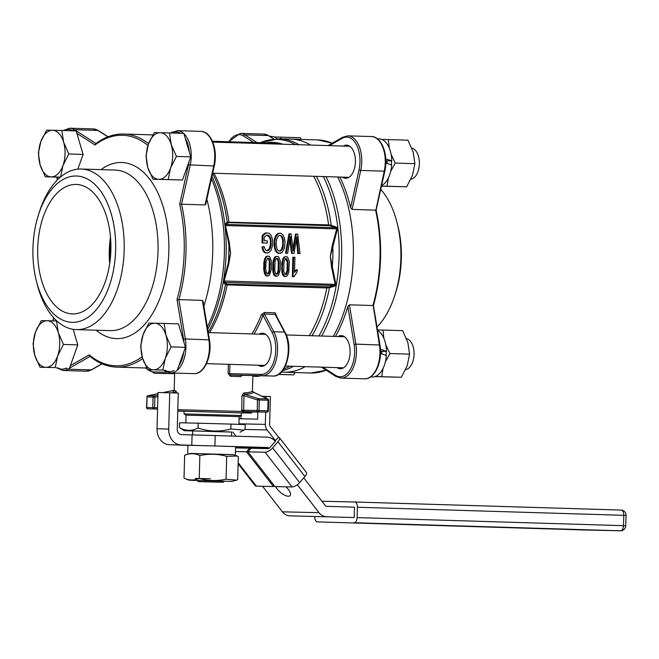 <?xml version="1.0" encoding="UTF-8"?>
<svg xmlns="http://www.w3.org/2000/svg" width="659" height="659" viewBox="0 0 659 659"><rect width="100%" height="100%" fill="white"/><g stroke="black" fill="none" stroke-linecap="round" stroke-linejoin="round"><path stroke-width="0.99" d="M309.302 335.662A112.063 63.313 -88.3 0 0 326.864 287.925L329.475 287.678L329.203 286.854L227.503 284.153L227.141 284.902L326.864 287.925L327.226 287.176M225.23 225.609L226.712 225.559L226.375 224.431L225.073 224.052L225.23 225.609L230.576 253.443L223.442 282.447L225.477 284.523L227.141 284.902A112.063 63.313 -88.3 0 1 209.578 332.638M271.047 245.164L270.783 238.739L269.424 236.095L267.974 235.205L266.425 235.321L264.275 237.1L264.177 240.708L267.307 240.799L267.249 243.097L262.727 242.957L262.925 235.757L266.129 233.014L269.127 233.22L271.351 235.708L272.538 239.892L272.365 246.071L270.964 250.371L268.691 252.71L266.401 252.941L264.91 252.208L263.493 250.263L262.768 247.051L264.061 246.45L265.577 250.198L268.065 250.651L270.289 248.113L271.047 245.164L270.314 245.14L270.396 244.127L271.121 244.151M270.396 244.127L270.454 241.779L271.187 241.795M266.813 250.741L269.177 248.871L270.314 245.14M270.132 246.079L270.865 246.095M293.609 257.232L294.919 257.274L294.499 272.472L297.201 269.671L297.135 271.978L293.914 276.764L293.066 276.731L293.609 257.232L292.876 257.216L292.332 276.714L293.066 276.731M337.433 229.011L337.202 227.454L335.39 227.734L335.719 228.862L336.782 228.722L332.21 245.642L330.307 256.466L337.433 229.011L336.782 228.722L337.202 227.454L331.213 225.287L330.9 226.095L335.39 227.734L226.375 224.431L227.973 222.973L227.215 222.132L225.073 224.052L229.283 242.52L228.846 242.619A112.763 63.709 -88.3 0 1 228.245 264.152L228.673 264.267L230.576 253.443L229.283 242.52M316.369 176.357A112.763 63.709 -88.3 0 1 331.213 225.287L328.627 224.892L328.94 225.658L330.9 226.095M290.981 243.501L290.347 236.597L287.67 253.245L286.253 253.196L289.713 233.863L291.089 233.904L293.197 251.063L296.245 234.06L297.703 234.102L299.993 253.616L298.543 253.575L296.929 236.803L293.947 253.435L292.242 253.386L290.981 243.501L290.248 243.484L290.018 241.647L290.751 241.664M276.566 239.39L276.162 244.357L277.027 248.904L278.485 250.857L280.372 251.153L282.258 249.333L283.123 247.405L283.354 239.53L281.698 236.004L279.276 235.428L278.411 235.914L276.566 239.39M184.092 411.249L241.334 412.847M252.158 391.635L252.381 390.952C251.787 392.014 248.904 392.673 243.739 392.929L241.977 395.606L243.995 395.664L244.596 394.222C249.918 393.975 252.891 393.324 253.517 392.262L252.455 390.812L252.883 375.581M243.739 392.929L244.596 394.222L258.715 398.711A1.293 1.054 107.6 0 0 257.488 399.955L259.292 400.005A1.293 0.733 -88.3 0 0 258.715 398.711L267.488 398.975A1.293 0.733 91.7 0 1 268.065 400.268L268.551 400.293A1.293 1.194 115.7 0 0 267.9 399.09L267.9 399.09A1.293 1.194 115.7 0 0 267.488 398.975L253.517 392.262L252.381 390.952M275.882 315.768L276.352 315.084L275.058 312.803L264.374 312.481L261.392 314.631A112.063 63.313 91.7 0 1 251.96 333.924M254.061 333.989A113.364 64.047 -88.3 0 0 263.056 315.373L261.392 314.631M230.37 376.281L230.955 375.004L229.637 373.669L228.096 373.628L230.37 376.281L240.716 376.602L241.639 375.325L230.955 375.004L262.224 375.712A25.915 14.638 -88.3 0 0 276.187 360.036A25.915 14.638 -88.3 0 0 273.806 331.732A1.293 0.758 152.1 0 0 272.192 332.606L263.056 315.373L264.44 314.071L275.124 314.392L275.742 315.323M284.499 238.319L285.009 241.911L284.474 248.089L281.92 252.727L278.823 253.32L276.928 251.969L275.215 248.336L274.778 241.631L275.544 237.841L277.505 234.365L279.432 233.228L280.891 233.27L282.793 234.653L284.499 238.319M269.597 274.885L268.213 275.981L266.137 275.289L264.539 270.536L264.967 260.429L266.211 257.224L267.603 256.12L269.646 256.433L271.401 261.055L271.195 269.688L269.597 274.885M273.74 272.389L273.584 262.694L275.174 257.496L276.566 256.392L278.609 256.705L280.363 261.326L280.157 269.959L278.559 275.157L277.175 276.253L275.1 275.561L273.74 272.389L273.015 272.373L272.768 270.791L273.501 270.808M269.547 271.772L270.108 263.715L269.605 259.72L268.584 258.106L267.686 258.081L266.063 261.409L265.717 268.378L266.22 272.373L267.241 273.979L268.567 273.847L269.547 271.772L268.814 271.755L269.103 270.495L269.836 270.511M241.977 395.606L241.762 411.447L243.138 412.139L251.631 412.46L251.606 411.669M177.815 409.692L241.762 411.447L243.665 410.854L243.995 395.664L257.488 399.955L257.191 410.516A1.293 1.071 91.3 0 0 258.229 411.842A1.293 0.733 -88.3 0 0 258.995 410.565L241.565 410.145M251.631 412.46L252.776 411.842L244.028 411.513L243.138 412.139M253.188 392.014L267.9 399.09A1.293 1.293 0 0 1 268.633 400.293L268.337 410.845L267.768 410.829A1.293 0.733 91.7 0 1 267.002 412.106A1.293 1.211 -88.9 0 1 267.002 412.106L267.019 412.106A1.293 1.293 0 0 0 268.337 410.845L268.254 410.845A1.293 1.211 -88.9 0 1 267.019 412.106L244.028 411.513L243.665 410.854M283.732 271.121L284.68 274.111L286.08 274.548L287.761 271.055L287.942 262.06L286.508 258.649L285.1 259.003L283.988 261.952L283.732 271.121M275.717 273.839L277.53 274.119L278.798 270.783L278.979 261.788L277.546 258.377L276.137 258.732L275.025 261.681L274.77 270.849L275.717 273.839M270.454 241.779L270.371 240.362L271.104 240.378M267.785 252.982L265.009 252.735L263.361 251.351L262.15 248.023L262.043 247.034L262.768 247.051M262.15 248.023L262.883 248.039M279.647 251.137L281.525 249.316L282.719 245.288L282.62 239.514L280.965 235.988L280.133 235.461L280.866 235.477M280.965 235.988L281.698 236.004M240.716 376.602L242.314 375.342M176.76 393.003L175.994 391.075L174.182 390.186L174.66 373.06M294.524 271.409L296.155 269.852L297.201 269.671M326.18 370.21A116.602 65.875 -88.3 0 1 310.628 373.002L283.914 372.187A116.602 65.875 -88.3 0 0 305.257 366.651A116.602 65.875 -88.3 0 1 283.914 372.187L281.311 372.113M333.306 336.395A116.602 65.875 -88.3 0 0 337.713 176.999A116.602 65.875 -88.3 0 1 333.306 336.395M298.914 144.716A116.602 65.875 -88.3 0 0 279.309 138.744L290.981 139.098A116.602 65.875 -88.3 0 1 310.587 145.071A116.602 65.875 -88.3 0 0 290.981 139.098A116.602 65.875 -88.3 0 0 290.71 139.09M276.401 274.259L277.777 272.027L278.205 268.757L278.938 268.773M278.065 270.767L278.798 270.783M241.655 375.325L272.908 376.042A1.293 1.071 91.3 0 0 272.925 376.042C286.286 377.22 293.84 347.392 285.092 332.358A1.293 0.758 -27.9 0 0 284.49 332.062A25.915 14.638 91.7 0 1 286.871 360.358A25.915 14.638 91.7 0 1 272.908 376.042L241.647 375.325M268.213 275.981L265.989 275.759L264.836 274.482L263.674 268.872L263.888 262.406L264.77 258.567L266.228 256.367L267.603 256.12M266.228 256.367L266.961 256.384M265.478 257.199L266.211 257.224M288.774 272.225L287.522 275.429L286.138 276.525L284.062 275.833L282.703 272.661L282.316 267.925L282.892 260.972L284.136 257.768L285.528 256.664L287.563 256.977L289.326 261.598L288.774 272.225M267.439 273.987L268.814 271.755M313.676 176.274A112.063 63.313 -88.3 0 1 328.627 224.892L227.215 222.132A112.763 63.709 -88.3 0 0 212.577 173.581M335.884 284.309L330.307 256.466L331.601 267.389L335.225 284.564L335.571 285.849L335.884 284.309L334.171 284.35L333.775 285.462L335.571 285.849L329.475 287.678A112.763 63.709 -88.3 0 1 311.995 335.744M290.248 243.484L291.509 253.369L293.947 253.435M286.138 276.525L284.647 276.319M284.4 276.475L285.125 276.492M277.126 273.592L277.859 273.609M280.693 253.369L277.25 252.949L275.198 250.387L273.971 244.547L274.259 239.925L274.992 239.942M274.053 241.614L274.778 241.631M285.363 274.531L287.027 271.038L287.761 271.055M286.739 272.299L287.472 272.315M277.175 276.253L275.684 276.047M275.437 276.203L276.162 276.22M272.768 270.791L272.851 262.677L273.197 260.684L273.93 260.7M272.851 262.677L273.584 262.694M174.116 390.482C172.444 391.314 172.699 391.924 174.899 392.327L175.994 391.075M171.768 392.855L174.899 392.327L174.932 392.945M269.177 248.871L269.91 248.888M268.65 249.646L269.383 249.662M274.259 239.925L274.811 237.825L275.544 237.841M274.811 237.825L275.66 235.798L276.393 235.815M275.66 235.798L276.772 234.349L277.505 234.365M276.772 234.349L278.6 233.5M269.103 270.495L269.284 261.499L268.337 258.501L269.061 258.517M268.872 259.704L269.605 259.72M157.6 407.806L152.781 407.666A1.293 1.071 91.3 0 0 153.811 408.992L147.797 408.852A1.293 1.071 -88.7 0 1 146.768 407.526L146.537 407.526A1.293 1.293 0 0 0 147.789 408.852L147.797 408.852A1.293 0.964 91.8 0 1 147.756 408.852M146.537 407.526L147.064 396.973A1.293 1.071 -88.7 0 1 147.987 395.721A1.293 0.956 -101.7 0 0 147.863 395.738L147.863 395.738A1.293 0.956 -101.7 0 0 147.328 396.15M208.186 332.276A112.763 63.709 -88.3 0 0 225.477 284.523L226.276 283.741L224.76 282.159L225.156 281.047L224.101 281.195L228.673 264.267M223.689 280.907L224.101 281.195L223.442 282.447L333.775 285.462L329.203 286.854M332.21 245.642L332.844 245.766A112.763 63.709 -88.3 0 1 332.243 267.299L331.601 267.389M275.198 250.387L275.923 250.404M276.195 251.952L276.928 251.969M110.638 238.871A101.058 57.094 -88.3 0 0 109.946 261.672M268.164 273.32L268.897 273.337M267.834 273.831L268.567 273.847M268.337 258.501L267.678 258.081M267.851 258.089L268.584 258.106M296.443 239.835L297.81 253.558L299.993 253.616M277.876 233.484L279.432 233.228M270.371 240.362L269.49 237.174L270.223 237.191M270.05 238.723L270.783 238.739M278.205 268.757L278.246 261.771L277.299 258.773L276.64 258.353M287.027 271.038L287.209 262.043L285.602 258.625M280.133 235.461L279.268 235.436M293.914 276.764L292.332 276.714M274.951 276.03L273.798 274.754L273.015 272.373M273.197 260.684L274.441 257.471L276.566 256.392M283.914 276.302L282.76 275.025L281.978 272.645L281.813 262.949L283.403 257.743L285.528 256.664M267.249 243.097L261.994 242.94L262.191 235.741L264.407 233.533L266.854 232.841M262.043 247.034L264.061 246.45M269.49 237.174L266.969 235.181M290.018 241.647L289.836 239.967M287.67 253.245L285.52 253.18L288.98 233.846L289.713 233.863M292.884 248.55L295.512 234.044L296.245 234.06M285.52 253.18L286.253 253.196M289.853 239.868L290.553 239.884M291.509 253.369L292.242 253.386M296.616 238.772L297.069 238.789M296.451 239.769L297.168 239.785M297.81 253.558L298.543 253.575M281.582 267.908L282.316 267.925M281.599 269.416L282.332 269.432M281.731 271.063L282.464 271.08M281.978 272.645L282.703 272.661M282.316 273.971L283.041 273.987M282.76 275.025L283.494 275.042M283.337 275.816L284.062 275.833M265.412 275.273L266.137 275.289M265.989 275.759L266.722 275.775M267.249 235.189L267.974 235.205M267.875 235.42L268.6 235.436M285.775 258.633L286.508 258.649M286.253 259.045L286.986 259.061M282.159 260.956L282.892 260.972M281.813 262.949L282.546 262.966M281.665 264.753L282.398 264.77M264.234 260.412L264.967 260.429M263.888 262.406L264.621 262.422M287.167 269.029L287.901 269.045M268.691 236.079L269.424 236.095M287.299 264.243L288.032 264.259M287.209 262.043L287.942 262.06M286.797 260.247L287.53 260.264M281.525 249.316L282.258 249.333M280.487 250.692L281.22 250.708M277.834 259.976L278.568 259.992M278.246 261.771L278.979 261.788M277.299 258.773L278.024 258.789M278.337 263.971L279.07 263.987M276.813 258.361L277.546 258.377M264.77 258.567L265.503 258.583M262.735 234.999L263.468 235.016M262.191 235.741L262.925 235.757M261.994 242.94L262.727 242.957M262.356 249.069L263.089 249.086M262.76 250.247L263.493 250.263M282.62 239.514L283.354 239.53M282.835 241.342L283.568 241.359M282.719 245.288L283.452 245.305M263.427 234.266L264.16 234.283M264.407 233.533L265.14 233.55M264.836 274.482L265.569 274.498M264.391 273.427L265.124 273.444M264.053 272.101L264.778 272.118M266.475 275.932L267.208 275.948M265.009 252.735L265.742 252.751M265.668 252.924L266.401 252.941M272.637 269.144L273.37 269.16M272.62 267.636L273.353 267.653M272.702 264.481L273.436 264.498M273.732 258.839L274.465 258.855M274.441 257.471L275.174 257.496M275.19 256.639L275.923 256.656M142.657 358.587A116.602 65.875 91.7 0 1 116.594 367.112L143.3 367.928A116.602 65.875 -88.3 0 0 146.644 367.879A116.602 65.875 91.7 0 1 143.3 367.928L146.726 368.027M203.878 306.147A116.602 65.875 -88.3 0 0 206.86 199.273A116.602 65.875 91.7 0 1 203.878 306.147M148.588 143.662A116.602 65.875 91.7 0 0 123.661 134.024L150.367 134.831A116.602 65.875 91.7 0 1 152.806 134.988A116.602 65.875 -88.3 0 0 150.367 134.831A116.602 65.875 -88.3 0 0 150.095 134.823M273.353 273.699L274.086 273.716M273.798 274.754L274.531 274.77M281.895 237.537L282.629 237.553M263.674 268.872L264.407 268.888M263.806 270.519L264.539 270.536M286.088 273.864L286.822 273.88M285.759 274.375L286.492 274.391M282.39 247.389L283.123 247.405M267.332 250.634L268.065 250.651M267.999 250.247L268.732 250.263M269.556 248.097L270.289 248.113M269.77 247.496L270.503 247.512M258.147 365.226A16.582 9.366 -88.3 0 0 261.376 366.355A16.582 9.366 -88.3 0 0 271.244 350.069A16.582 9.366 -88.3 0 0 262.381 333.207A16.582 9.366 -88.3 0 0 259.086 334.146M294.524 271.549L295.133 271.566M276.796 274.103L277.53 274.119M277.777 272.027L278.51 272.043M278.09 253.295L278.823 253.32M277.25 252.949L277.983 252.965M263.74 264.21L264.473 264.226M263.658 267.365L264.391 267.381M269.243 268.485L269.976 268.501M269.284 261.499L270.017 261.516M269.374 263.699L270.108 263.715M264.177 252.191L264.91 252.208M265.404 232.998L266.129 233.014M274.375 275.544L275.1 275.561M273.971 244.547L274.696 244.563M274.078 246.219L274.811 246.235M274.49 248.319L275.215 248.336M263.361 251.351L264.094 251.367M284.153 256.911L284.886 256.928M283.403 257.743L284.136 257.768M296.155 269.852L296.888 269.869M295.726 270.198L296.459 270.215M295.051 270.849L295.784 270.865M282.695 259.111L283.428 259.127M349.41 304.837L355.885 344.122L379.971 345.028C382.904 360.901 375.004 379.584 364.534 378.818A25.915 14.638 -88.3 0 0 379.395 344.838L373.2 305.504L349.41 304.837L347.845 306.509A116.602 65.875 91.7 0 1 335.439 336.461M352.071 209.381L375.861 210.18L384.246 171.159L360.737 170.442L352.071 209.381L350.613 207.634L358.99 169.981A24.614 13.905 -88.3 0 0 356.379 144.527A24.614 13.905 -88.3 0 0 342.202 138.324L329.451 145.639M380.745 189.372A80.324 45.38 91.7 0 1 397.064 222.693A80.324 45.38 91.7 0 1 394.873 295.174A80.324 45.38 91.7 0 1 376.997 327.004M397.064 222.693L397.888 225.938A73.198 41.352 91.7 0 1 395.886 291.986L394.873 295.174M342.334 177.139A16.582 9.366 -88.3 0 0 345.555 178.276A16.582 9.366 -88.3 0 0 354.526 168.276A16.582 9.366 -88.3 0 0 353.01 150.128A16.582 9.366 -88.3 0 0 346.56 145.128A16.582 9.366 -88.3 0 0 343.273 146.059M339.846 177.065A116.602 65.875 91.7 0 1 350.613 207.634M337.013 367.615A16.582 9.366 -88.3 0 0 340.242 368.752A16.582 9.366 -88.3 0 0 347.038 364.048A16.582 9.366 -88.3 0 0 349.575 346.057A16.582 9.366 -88.3 0 0 341.247 335.596A16.582 9.366 -88.3 0 0 337.952 336.535M45.908 367.368L40.018 367.244L34.82 355.456A23.32 13.172 -88.3 0 0 45.908 367.368A23.32 13.172 -88.3 0 0 57.638 355.975L55.224 367.598L45.908 367.368M63.478 344.459L57.638 355.975A23.32 13.172 -88.3 0 0 58.289 332.663L63.478 344.459L77.795 344.888L73.174 329.311M35.471 332.144L41.319 320.628L47.209 320.744A23.32 13.172 -88.3 0 0 35.471 332.144A23.32 13.172 -88.3 0 0 34.82 355.456L33.065 343.759L35.471 332.144M56.526 320.974L58.289 332.663A23.32 13.172 -88.3 0 0 47.209 320.744L56.839 320.982M40.018 367.244L55.224 367.598M69.533 368.027L77.795 344.888M278.411 374.477L293.7 374.823L295.117 372.533M278.584 374.37L293.7 374.823M143.102 334.599L148.942 323.083L154.832 323.207A23.32 13.172 -88.3 0 0 143.102 334.599A23.32 13.172 -88.3 0 0 142.451 357.911A23.32 13.172 -88.3 0 0 153.531 369.823L147.641 369.707L142.451 357.911L140.688 346.222L143.102 334.599M164.157 323.429L165.911 335.118A23.32 13.172 -88.3 0 0 154.832 323.207L178.465 323.866L185.418 347.351L171.109 346.914L165.261 358.43A23.32 13.172 -88.3 0 0 165.911 335.118L171.109 346.914M405.59 369.625A15.536 8.781 -88.3 0 0 414.05 354.385A15.536 8.781 -88.3 0 0 406.512 338.685M165.261 358.43L162.855 370.053L153.531 369.823A23.32 13.172 -88.3 0 0 165.261 358.43M147.641 369.707L162.855 370.053M177.164 370.49L185.418 347.351M380.449 349.262L386.479 351.379A23.839 13.468 -88.3 0 0 377.566 330.439M370.605 376.932L372.286 376.981A23.839 13.468 -88.3 0 0 386.363 355.539L380.507 353.422M386.479 351.379L380.523 351.247M377.475 329.928L382.986 330.068L383.9 338.413M385.836 344.978L389.939 353.553L385.358 361.906M386.075 355.432A23.32 13.172 -88.3 0 0 386.19 351.371M383.068 368.365L381.685 376.684L375.144 376.528M382.986 330.068L402.624 330.661L407.822 342.458L409.577 354.147L389.939 353.553M381.775 353.875A15.544 8.781 -88.3 0 0 381.767 351.272M374.938 376.594L401.323 377.286L407.171 365.77L409.577 354.147M381.685 376.684L401.323 377.286M147.773 167.435L146.01 155.746L148.423 144.123A23.32 13.172 -88.3 0 0 147.773 167.435A23.32 13.172 -88.3 0 0 158.852 179.355L152.962 179.232L147.773 167.435M176.431 156.438L170.582 167.954A23.32 13.172 -88.3 0 0 171.233 144.65L176.431 156.438L190.739 156.875L183.787 133.39L169.478 132.961L171.233 144.65A23.32 13.172 -88.3 0 0 160.153 132.731L169.478 132.961M148.423 144.123L154.264 132.607L160.153 132.731A23.32 13.172 -88.3 0 0 148.423 144.123M168.177 179.577L158.852 179.355A23.32 13.172 -88.3 0 0 170.582 167.954L168.177 179.577L182.485 180.014L190.739 156.875M182.485 180.014L152.962 179.232M410.911 179.149A15.536 8.781 -88.3 0 0 419.371 163.918A15.536 8.781 -88.3 0 0 411.834 148.209M381.586 185.574A23.839 13.468 -88.3 0 0 391.685 165.063L385.828 162.946M385.77 158.794L391.8 160.903L385.844 160.771M391.8 160.903A23.839 13.468 -88.3 0 0 379.049 138.851L377.376 138.802M381.454 186.159L406.644 186.81L412.493 175.294L414.898 163.671L413.144 151.982L407.946 140.186L388.308 139.593L389.222 147.937M388.382 177.889L386.998 186.217L381.479 186.077M381.775 139.436L388.308 139.593M391.149 154.503L395.26 163.078L390.68 171.431M386.998 186.217L406.644 186.81M395.26 163.078L414.898 163.671M387.088 163.399A15.544 8.781 -88.3 0 0 387.088 160.796M391.397 164.956A23.32 13.172 -88.3 0 0 391.504 160.903M51.221 176.892L45.339 176.777L40.141 164.981A23.32 13.172 -88.3 0 0 51.221 176.892A23.32 13.172 -88.3 0 0 62.959 165.5L60.546 177.123L51.221 176.892M68.8 153.984L62.959 165.5A23.32 13.172 -88.3 0 0 63.61 142.187L68.8 153.984L83.108 154.42L76.156 130.935L61.847 130.498L63.61 142.187A23.32 13.172 -88.3 0 0 52.522 130.276A23.32 13.172 -88.3 0 0 40.792 141.669L46.641 130.153L61.847 130.498M40.141 164.981L38.387 153.292L40.792 141.669A23.32 13.172 -88.3 0 0 40.141 164.981M60.29 177.222L45.339 176.777M77.853 169.149L83.108 154.42M276.978 138.736A23.839 13.468 -88.3 0 0 271.426 136.397L269.836 136.347M301.245 139.403L300.323 137.731L280.676 137.138L280.742 138.785M274.152 136.973L280.676 137.138M213.656 480.856L222.099 481.119M210.402 478.78L195.311 478.418M222.478 482.273L198.326 481.614L222.478 482.273M231.597 432.065L184.331 430.673L179.454 427.609L179.586 422.757L198.178 423.177L198.046 428.029C208.854 431.678 219.793 431.991 230.848 428.96L243.921 430.121L245.057 429.454L245.189 424.602L230.979 424.108L230.848 428.96M198.178 423.177L230.979 424.108M231.597 432.024L192.749 430.937M184.331 430.673L192.749 430.978M179.454 427.609C185.574 431.093 191.769 431.233 198.046 428.029M241.334 412.798L241.26 415.516L184.018 413.918L184.1 411.2M238.937 424.388L239.159 416.653L212.61 415.821L186.06 415.17L185.846 422.897M275.701 486.589A9.72 3.905 -138.8 0 0 288.247 496.235A9.72 3.905 -138.8 0 0 290.084 495.593A9.72 3.905 -138.8 0 0 285.973 486.82M178.334 444.982L169.404 444.718A15.544 12.826 -88.7 0 1 157.015 428.787L158.028 392.525L169.734 392.789L168.72 429.05A15.544 12.826 91.3 0 0 181.11 444.982L267.463 447.51A2.595 2.142 91.3 0 1 268.946 448.309L269.004 448.375M289.861 515.857L354.204 517.537L289.861 515.857A12.958 10.692 -88.7 0 1 282.414 511.837L262.546 486.284M187.939 445.369L178.334 445.08M214.916 445.912L215.213 435.55L266.862 437.123A15.544 12.826 -88.7 0 1 275.289 441.324M326.452 516.697A12.958 10.692 -88.7 0 1 319.005 512.669L297.283 484.744M303.75 477.882L325.249 505.527A2.595 2.142 91.3 0 0 326.74 506.334L354.493 507.175L354.204 517.537M215.213 435.55L181.398 434.619A5.181 4.275 91.3 0 1 177.271 429.314L178.284 393.052L169.734 392.789M192.082 434.948L191.794 445.303M190.36 453.433L232.726 454.611M187.716 453.318L187.939 445.286L211.77 445.871L235.601 446.621L235.37 454.652M226.696 456.316C217.816 453.845 208.87 453.59 199.858 455.558C194.85 453.227 189.776 453.112 184.652 455.212L184.009 478.104C189.026 480.436 194.092 480.551 199.224 478.45C208.104 480.922 217.05 481.169 226.062 479.208L236.762 480.156L237.685 479.612L238.327 456.728L237.273 456.028L226.696 456.316L226.062 479.208M199.858 455.558L199.224 478.45M236.762 480.156L231.606 481.408L191.835 480.337L188.754 480.09L184.009 478.104M224.315 481.251L197.272 480.493M184.652 455.212L190.418 453.425L233.245 454.685L237.265 456.028M354.056 522.719L620.432 530.792A5.181 2.924 91.7 0 0 623.505 525.684L357.129 517.603A5.181 2.924 91.7 0 1 354.056 522.719L620.432 530.792A5.181 5.165 89 0 0 625.745 525.758L623.505 525.684L623.793 515.322L626.05 515.396A5.181 5.165 89 0 0 621.042 510.074L354.666 501.993A5.181 2.924 91.7 0 0 354.641 501.993L321.921 501.252M357.129 517.603L357.417 507.241A5.181 2.924 91.7 0 0 354.649 501.993L621.025 510.074A5.181 2.924 91.7 0 1 621.025 510.074A5.181 2.924 91.7 0 1 623.793 515.322L357.417 507.241M314.689 516.631L314.689 516.615A5.181 2.924 91.7 0 0 317.457 521.879A5.181 2.924 91.7 0 1 317.457 521.879L583.833 529.96A5.181 2.924 91.7 0 1 583.833 529.96A5.181 2.924 91.7 0 1 583.825 529.96A5.181 5.181 0 0 0 583.858 529.96A5.181 2.241 -88.5 0 1 583.858 529.96A5.181 2.241 -88.5 0 1 583.849 529.96M240.996 418.77L241.087 415.607M278.609 437.271A6.475 2.57 142.1 0 1 279.408 437.716L306.41 472.445A6.475 2.57 -37.9 0 1 304.96 476.506L299.647 482.577A6.475 2.57 -37.9 0 1 292.085 486.96L274.96 486.564L247.949 451.835L251.071 448.268L268.197 448.655A1.293 0.511 142.1 0 0 269.712 447.782L275.025 441.711A1.293 0.511 142.1 0 0 275.314 440.896A1.293 0.511 142.1 0 0 275.075 440.805L278.609 437.271L270.157 426.414A2.636 2.175 -88.7 0 1 269.63 424.034L270.396 396.512L262.084 396.29M265.684 412.081L265.338 424.396A7.776 6.417 91.3 0 0 267.068 429.948L275.511 440.813M235.971 436.184L232.792 432.09M250.313 449.133L249.613 448.235L235.56 447.914M299.647 482.577L272.637 447.848A6.475 2.57 142.1 0 1 265.075 452.231L247.949 451.835M274.259 485.667L273.493 486.531L256.376 486.144A6.475 2.57 -37.9 0 1 255.165 485.658L238.13 463.755M272.637 447.848L277.95 441.777A6.475 2.57 142.1 0 0 279.408 437.716M249.613 448.235L246.491 451.802L273.493 486.531M246.491 451.802L235.461 451.555M266.121 396.38L266.071 398.209M239.102 418.729L257.653 419.149L257.85 411.933M96.123 143.621L95.053 144.98L76.872 133.332M76.098 184.429A64.78 36.599 -88.3 0 0 37.703 248.204A64.78 36.599 -88.3 0 0 72.325 313.923A64.78 36.599 -88.3 0 0 110.869 250.288A64.78 36.599 -88.3 0 0 76.246 184.429A64.78 36.599 -88.3 0 0 76.098 184.429M76.329 176.011A73.198 41.352 -88.3 0 0 38.403 215.032A73.198 41.352 -88.3 0 0 36.402 281.088A73.198 41.352 -88.3 0 0 84.929 319.162A73.198 41.352 -88.3 0 0 115.449 238.838A73.198 41.352 -88.3 0 0 76.329 176.011M36.402 281.088L37.217 284.326A80.324 45.38 -88.3 0 0 76.362 329.607A80.324 45.38 -88.3 0 0 124.156 250.692A80.324 45.38 -88.3 0 0 81.23 169.025A80.324 45.38 -88.3 0 0 81.041 169.025A80.324 45.38 -88.3 0 0 39.416 211.844L38.403 215.032M90.184 356.288L89.196 354.863A115.309 65.142 -88.3 0 0 142.13 356.783M183.845 133.596A25.915 14.638 91.7 0 1 190.212 165.277L181.538 204.216L205.048 204.924L205.748 204.232L214.299 165.829L213.714 165.986A25.915 14.638 -88.3 0 0 200.888 131.372C211.333 131.248 218.096 150.194 214.299 165.829M202.964 302.11L202.379 300.38L177.024 299.548A115.309 65.142 -88.3 0 0 179.685 204.232L188.458 164.808L213.714 165.986L205.048 204.924M110.481 236.919A64.78 36.599 -88.3 0 0 109.674 263.616M109.864 262.323A65.941 37.258 91.7 0 1 110.588 238.212M183.976 342.482A24.614 13.905 -88.3 0 0 183.581 339.327L185.36 338.957L178.877 299.664A116.602 65.875 91.7 0 0 181.538 204.216L179.685 204.232M272.192 332.606A24.614 13.905 91.7 0 1 274.457 359.493A24.614 13.905 91.7 0 1 261.186 374.386L229.637 373.669L229.9 364.369M228.36 364.32L228.096 373.628M282.991 144.23A112.763 63.709 -88.3 0 0 272.291 142.369A112.763 63.709 -88.3 0 0 265.486 142.863M278.123 144.082A112.063 63.313 -88.3 0 0 270.404 143.011L212.412 141.248M276.17 315.537A112.063 63.313 -88.3 0 0 276.352 315.084M275.058 312.803L275.124 314.392L284.49 332.062L273.806 331.732L264.44 314.071L264.374 312.481M269.902 246.968L270.635 246.985M252.759 411.842L267.019 412.106L252.776 411.842L251.713 412.402C248.295 413.465 256.277 413.061 243.929 412.971L177.782 411.002M177.782 411.101L184.092 411.315L177.782 411.101M157.567 409.107L153.811 408.992A1.293 0.733 -88.3 0 0 154.577 407.715L154.873 397.155L157.913 396.644M257.85 412.073L252.24 411.941L257.85 412.073M252.496 411.867L257.85 412.032M282.505 370.729A116.602 65.875 -88.3 0 0 293.584 366.297M321.625 336.041A116.602 65.875 -88.3 0 0 326.032 176.645M260.173 142.698L279.309 138.744A116.602 65.875 -88.3 0 0 279.029 138.736M261.186 374.386A1.293 1.071 91.3 0 0 262.224 375.712L272.908 376.042M267.768 410.829L258.995 410.565L259.292 400.005L268.065 400.268L267.768 410.829M268.452 272.628L269.185 272.645M153.069 397.105L154.873 397.155A1.293 0.725 80.4 0 0 154 395.853A1.293 1.071 91.3 0 0 153.069 397.105L152.781 407.666L146.768 407.526L147.064 396.973L153.069 397.105M213.953 173.251A112.063 63.313 -88.3 0 1 228.904 221.869L229.217 222.635L328.94 225.658M227.973 222.973L229.217 222.635M295.421 144.609A115.91 65.48 -88.3 0 0 276.871 139.362A115.91 65.48 -88.3 0 0 260.321 142.706M283.741 368.982A115.91 65.48 -88.3 0 0 290.191 366.19M318.956 335.958A115.91 65.48 -88.3 0 0 323.355 176.563M165.22 373.579L154.535 373.258A25.915 14.638 -88.3 0 0 154.593 373.258L165.277 373.579A1.293 1.071 91.3 0 0 165.294 373.579A25.915 14.638 91.7 0 1 165.22 373.579A25.915 14.638 91.7 0 1 165.154 373.579M277.414 272.9L278.147 272.917M157.954 395.186L154 395.853L147.987 395.721L157.995 393.645L147.863 395.738A1.293 1.293 0 0 0 146.833 396.965M227.503 284.153L226.276 283.741M334.171 284.35L225.156 281.047M226.712 225.559L335.719 228.862M207.709 329.368A115.91 65.48 -88.3 0 0 211.943 176.406M292.917 248.781L293.576 248.797M292.975 249.259L293.494 249.267M296.542 240.774L297.275 240.79M162.855 392.632L174.174 390.285M207.305 326.938A116.602 65.875 -88.3 0 0 211.415 178.787M167.238 372.244L153.563 371.931A24.614 13.905 91.7 0 1 148.02 369.715M147.287 369.065A24.614 13.905 91.7 0 1 146.29 368.019M153.563 371.931A1.293 1.071 -88.7 0 0 154.593 373.258L174.635 373.719M286.377 273.172L287.11 273.188M342.202 138.324A1.293 1.013 -119.9 0 1 342.631 137.229L328.042 145.598M332.169 143.234A116.602 65.875 -88.3 0 0 317.696 139.906L332.235 143.192M273.691 138.958L268.435 135.597L244.934 134.881L256.994 142.599M260.511 375.754L256.903 376.363A25.915 14.638 -88.3 0 0 260.33 375.754M371.421 136.545C381.866 136.421 388.629 155.367 384.831 171.002L384.246 171.159A25.915 14.638 -88.3 0 0 371.421 136.545L347.919 135.836A25.915 14.638 91.7 0 1 360.737 170.442L358.99 169.981M336.378 376.602A1.293 1.013 -57.4 0 1 335.579 375.35A24.614 13.905 -88.3 0 0 350.086 369.798A24.614 13.905 -88.3 0 0 354.114 344.492L355.885 344.122A25.915 14.638 91.7 0 1 341.024 378.101L364.534 378.818M263.798 134.09L268.864 135.721A1.293 1.013 -57.4 0 0 268.435 135.597A25.915 14.638 -88.3 0 0 263.798 134.09L240.288 133.373A25.915 14.638 91.7 0 1 244.934 134.881A1.293 1.013 122.6 0 0 243.591 136.067A24.614 13.905 -88.3 0 0 229.011 141.751M253.641 142.501L243.591 136.067M354.114 344.492L347.845 306.509M322.836 367.187L335.579 375.35M372.912 305.554A116.602 65.875 -88.3 0 0 375.581 210.097M169.404 444.718L181.11 444.982M235.593 446.777L267.463 447.51M157.015 428.787L168.72 429.05M235.568 447.552L268.946 448.309M282.414 511.837L319.005 512.669M227.083 454.463L196.003 453.598M583.858 529.96L620.671 530.792A5.181 5.181 0 0 0 625.762 525.758L626.034 515.396A5.181 5.181 0 0 0 621.025 510.074M267.068 429.948L245.057 429.446M292.085 486.96L265.075 452.231M304.96 476.506L277.95 441.777M238.163 462.725L256.376 486.144M265.338 424.396L238.953 423.795M108.035 136.759L98.331 130.548A1.293 1.013 122.6 0 0 97.911 130.424A25.915 14.638 -88.3 0 0 93.265 128.917L69.755 128.208A25.915 14.638 91.7 0 1 74.401 129.708L97.911 130.424L107.895 136.817M147.978 145.433A115.309 65.142 -88.3 0 0 95.053 144.98M177.016 370.482A25.915 14.638 91.7 0 1 170.492 372.936L194.001 373.645A25.915 14.638 -88.3 0 0 208.862 339.665L202.379 300.38M177.23 370.309A25.915 14.638 91.7 0 0 185.36 338.957L209.438 339.863C212.371 355.728 204.471 374.411 194.001 373.645M70.381 365.663L89.196 354.863M66.444 367.961A1.293 1.013 60.1 0 0 67.712 369.188L91.214 369.897L101.906 363.768M90.019 356.379L67.712 369.188A25.915 14.638 91.7 0 1 62.869 370.473L86.37 371.19A25.915 14.638 -88.3 0 0 91.214 369.897A1.293 1.013 60.1 0 0 91.659 369.79L86.37 371.19M73.075 130.844A1.293 1.013 122.6 0 1 74.401 129.708L95.959 143.514M172.534 131.948A1.293 1.013 60.1 0 0 171.653 133.027M165.104 370.21A24.614 13.905 -88.3 0 0 174.009 370.416M178.877 365.687A24.614 13.905 -88.3 0 0 183.704 352.145M165.047 370.21A1.293 1.013 122.6 0 0 165.417 371.297L170.492 372.936M183.581 339.327L177.024 299.548M76.362 329.607L110.21 330.629A80.324 45.38 -88.3 0 0 110.399 330.637A80.324 45.38 -88.3 0 0 158.012 251.549A80.324 45.38 -88.3 0 0 115.078 170.055A80.324 45.38 -88.3 0 0 114.888 170.047M101.058 169.627A88.1 49.771 91.7 0 1 168.243 233.335A88.1 49.771 91.7 0 1 116.594 338.602A88.1 49.771 91.7 0 1 96.189 330.208M72.968 130.836A24.614 13.905 -88.3 0 0 64.261 130.573M200.888 131.372L177.386 130.663A25.915 14.638 91.7 0 1 183.614 133.39M188.458 164.808A24.614 13.905 -88.3 0 0 189.026 161.669M189.298 152.007A24.614 13.905 -88.3 0 0 185.228 138.258M180.591 133.291A24.614 13.905 -88.3 0 0 171.884 133.027M57.061 177.131L57.506 179.8M57.481 367.755A24.614 13.905 -88.3 0 0 66.386 367.953M53.75 317.877L53.074 320.884M162.806 392.632L174.174 390.268M150.367 134.831L152.847 134.906M275.8 314.829L285.092 332.358M145.664 367.994L154.535 373.258M384.831 171.002L376.124 210.139C382.945 242.117 382.055 273.922 373.455 305.545L379.971 345.028M321.378 367.137L335.95 376.47L341.024 378.101M310.628 373.002L326.254 370.259M256.903 376.363L252.867 376.24M342.631 137.229L347.919 135.836M268.864 135.721L273.889 138.942M240.288 133.373L228.607 141.743M317.696 139.906L290.981 139.098M206.506 363.653L264.663 365.424M285.355 366.05L343.528 367.813M208.244 332.597L265.61 334.344M286.294 334.97L344.468 336.733M212.659 173.21L348.85 177.337M212.775 142.105L349.789 146.257M223.195 482.306L224.365 481.194M198.326 481.614L197.222 480.436M192.749 430.879L192.634 434.956M231.597 431.958L231.482 436.044M240.016 432.23L243.921 430.121M239.159 416.653L241.26 415.516M186.06 415.17L184.018 413.918M123.661 134.024C113.916 133.785 104.559 137.047 95.571 143.802M102.054 363.826L91.659 369.79M203.046 301.114L209.438 339.863M177.386 130.663L170.475 132.986M116.594 367.112C107.055 366.775 98.076 363.093 89.649 356.074M163.671 370.177L165.417 371.297M115.078 170.055L81.23 169.025M69.755 128.208L63.066 130.54M56.814 177.123L57.292 180.014M56.312 367.73L62.869 370.473M53.544 317.646L52.827 320.884M98.331 130.548L93.265 128.917"/></g></svg>
